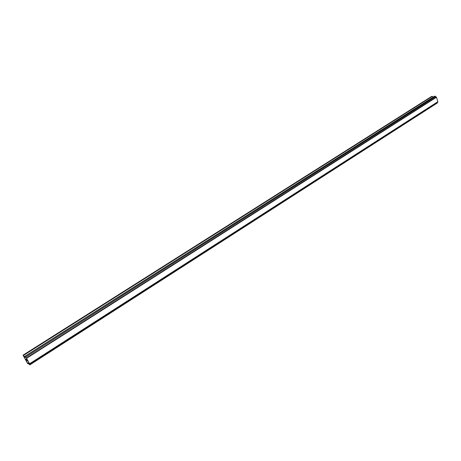 <?xml version="1.0" encoding="UTF-8"?>
<svg xmlns="http://www.w3.org/2000/svg" width="461" height="461" viewBox="0 0 461 461"><rect width="100%" height="100%" fill="white"/><g stroke="black" fill="none" stroke-linecap="round" stroke-linejoin="round"><path stroke-width="0.69" d="M433.248 97.087L432.349 96.355L431.623 96.424L23.05 355.154L25.194 357.465L25.107 356.405L26.565 358.312L29.579 363.764L29.804 364.905L28.219 362.928L27.925 362.744L28.167 363.879L27.458 363.251L23.05 355.154M29.596 363.908L437.846 101.818L436.498 97.236L434.769 96.124L24.929 356.295M437.598 101.979L437.57 102.446L29.711 364.455M29.804 364.905L437.339 102.97L437.57 102.446M26.381 359.367L26.778 360.087L26.381 359.361M26.162 359.228L26.375 359.62M25.902 359.073L26.3 359.787M25.822 358.958L26.813 360.104M27.032 360.669L27.36 361.101M26.773 360.681L27.245 360.969M432.349 96.355L23.488 355.419M25.194 357.102L24.906 357.281M435.063 96.095L25.107 356.405M435.622 96.545L25.678 357.154M436.285 97.087L26.363 358.053M436.498 97.236L26.565 358.312M437.95 101.645L29.579 363.764M28.72 363.522L28.167 363.879"/></g></svg>
